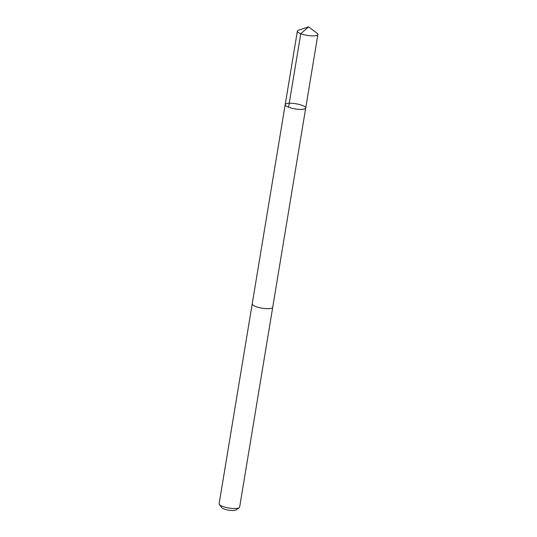 <?xml version="1.0" encoding="UTF-8"?>
<svg xmlns="http://www.w3.org/2000/svg" width="537" height="537" viewBox="0 0 537 537"><rect width="100%" height="100%" fill="white"/><g stroke="black" fill="none" stroke-linecap="round" stroke-linejoin="round"><path stroke-width="0.81" d="M285.234 104.48A10.398 2.604 9.4 0 0 285.194 104.621A10.398 2.604 9.4 0 0 295.028 108.89A10.398 2.604 9.4 0 0 305.714 108.018A10.398 2.604 9.4 0 0 296.169 103.802A10.398 2.604 9.4 0 0 285.234 104.48A10.398 2.604 9.4 0 0 285.194 104.621A10.398 2.604 9.4 0 0 295.028 108.89A10.398 2.604 9.4 0 0 305.714 108.018L317.884 34.516A10.398 2.604 -170.6 0 1 317.844 34.657A10.398 2.604 -170.6 0 1 306.909 35.341A10.398 2.604 -170.6 0 1 297.364 31.119A10.398 2.604 -170.6 0 1 297.404 30.978A10.398 2.604 -170.6 0 1 298.545 30.179L308.607 26.85L317.065 33.247A10.398 2.604 -170.6 0 1 317.884 34.516M272.736 307.191A10.398 2.604 -170.6 0 1 272.722 307.298A10.391 2.604 -170.6 0 1 272.675 307.439A10.391 2.604 -170.6 0 1 261.754 308.117A10.391 2.604 -170.6 0 1 252.215 303.902L297.364 31.119M305.714 108.018L272.715 307.292A10.398 2.604 -170.6 0 1 272.682 307.439A10.398 2.604 -170.6 0 1 261.747 308.117A10.398 2.604 -170.6 0 1 252.202 303.902A10.398 2.604 -170.6 0 1 252.229 303.794M272.722 307.298L239.636 507.156A10.398 2.604 -170.6 0 1 239.596 507.297A10.398 2.604 -170.6 0 1 239.18 507.76A10.398 2.604 -170.6 0 1 228.95 508.022A10.398 2.604 -170.6 0 1 219.358 504.478A10.398 2.604 -170.6 0 1 219.116 503.76L252.202 303.902M239.18 507.76L235.877 509.962A7.397 1.853 -170.6 0 1 228.601 510.15A7.397 1.853 -170.6 0 1 221.774 507.626L219.358 504.478M288.591 107.219L300.754 33.717L308.607 26.85"/></g></svg>
